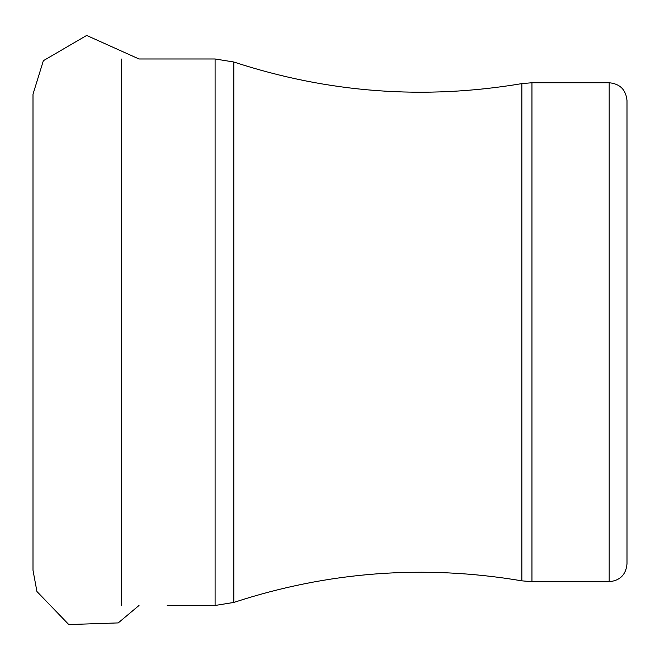 <?xml version="1.0" encoding="UTF-8"?>
<svg xmlns="http://www.w3.org/2000/svg" width="660" height="660" viewBox="0 0 660 660"><rect width="100%" height="100%" fill="white"/><g stroke="black" fill="none" stroke-linecap="round" stroke-linejoin="round"><path stroke-width="0.99" d="M609.18 581.707L609.18 82.747C620.004 83.803 625.944 89.743 627 100.567L627 563.887C625.944 574.712 620.004 580.652 609.18 581.707L531.96 581.707L521.862 580.841L521.862 83.614L531.96 82.747L531.96 581.707M167.236 605.467L215.102 605.467L233.813 602.44C328.053 571.56 424.075 564.358 521.862 580.841M121.234 605.467L121.234 58.987M233.813 602.44L233.813 62.007C328.053 92.895 424.075 100.097 521.862 83.614M215.102 605.467L215.102 58.987L233.813 62.007M33 570.116L33 94.198L43.362 60.703L86.658 35.442L139.029 58.987L215.102 58.987M33 570.256L36.935 591.517L68.788 624.558L118.231 622.916L139.029 605.467M609.18 82.747L531.96 82.747"/></g></svg>
